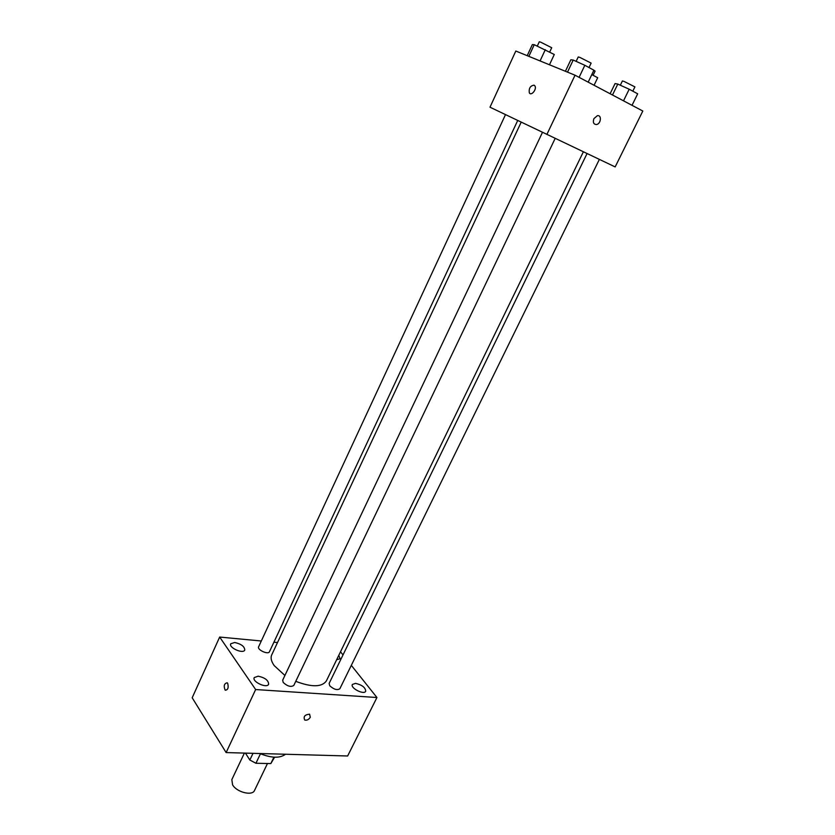 <?xml version="1.0" encoding="UTF-8"?>
<svg xmlns="http://www.w3.org/2000/svg" width="835" height="835" viewBox="0 0 835 835"><rect width="100%" height="100%" fill="white"/><g stroke="black" fill="none" stroke-linecap="round" stroke-linejoin="round"><path stroke-width="1.25" d="M244.394 753.087L231.838 779.608L232.589 784.848C236.629 792.248 252.389 796.214 254.529 790.432L267.471 763.514M273.911 757.168L270.822 763.587L274.6 757.209M270.822 763.587L255.927 763.263L249.832 760.017L245.438 753.118M260.457 753.786L255.927 763.263M253.015 753.337L249.832 760.017M259.842 753.525C271.427 758.17 279.976 758.41 285.486 754.245M351.316 665.359L376.94 697.517L347.642 755.988L226.128 752.575L192.186 697.768L219.668 637.053L261.313 640.998M336.672 659.713L340.116 658.721L338.78 655.381M234.687 642.491L230.721 643.785C228.508 647.689 243.246 654.264 244.759 650.037C244.603 646.478 241.252 643.962 234.687 642.491M258.161 676.183L254.226 677.582C251.836 681.746 266.96 688.75 268.63 684.241C268.505 680.358 265.019 677.676 258.161 676.183M355.533 683.364L352.36 684.47C350.136 688.103 364.154 695.211 365.709 691.234C365.459 687.518 362.066 684.898 355.533 683.364M273.911 642.198L277.512 642.543M376.94 697.517L255.646 689.543L226.128 752.575M310.296 717.265L309.587 714.175C304.785 714.677 303.168 716.628 304.754 720.031C306.925 720.542 308.773 719.613 310.296 717.265L309.587 714.165C304.775 714.677 303.168 716.628 304.744 720.031C306.915 720.532 308.762 719.613 310.286 717.265M255.646 689.543L219.668 637.053M227.663 683.301C228.769 687.706 227.945 690.002 225.199 690.211C223.456 685.952 224.124 683.479 227.203 682.8L227.663 683.301M227.673 683.301C228.78 687.706 227.955 690.002 225.199 690.211C223.456 685.952 224.124 683.479 227.214 682.8M340.513 651.791L343.008 654.922M542.479 132.347L282.679 680.17L283.19 682.435C287.376 686.286 290.904 687.288 293.795 685.452L555.171 138.391M587.057 153.556L329.126 683.437L329.721 685.744C333.791 689.428 337.163 690.43 339.845 688.76L599.363 159.412M505.499 114.625L258.62 646.791C256.909 649.766 268.275 654.974 269.444 651.749L517.71 120.48M521.197 122.15L271.709 654.922C270.415 657.834 271.25 661.393 274.204 665.61L284.912 675.473M295.757 681.339C311.622 687.341 321.819 687.226 326.339 680.974L583.373 151.803M575.044 75.213L642.814 111.024L615.155 166.916L489.999 107.204L515.811 51.029L575.044 75.213L546.883 134.445M593.925 118.622L597.359 115.689C601.993 114.75 600.981 124.05 596.409 124.54C593.528 124.3 592.704 122.328 593.925 118.622M534.087 85.17L534.932 85.963C537.062 89.261 531.164 96.422 529.317 92.81C528.732 88.26 530.319 85.713 534.087 85.17L534.943 85.963C537.072 89.261 531.175 96.422 529.317 92.81C528.732 88.27 530.319 85.723 534.087 85.17M597.359 115.689C601.993 114.75 600.97 124.05 596.409 124.54C593.528 124.3 592.704 122.328 593.915 118.622M549.472 64.775L554.283 54.494L534.254 44.693L532.354 44.579L527.209 55.684M545.307 49.693L540.068 60.934M534.254 44.693L528.858 56.352M537.302 46.071L539.295 41.771L540.725 42.178L551.716 47.731L549.691 52.041M594.071 85.264L597.693 77.739L591.806 74.586M593.873 70.255L595.104 71.111L593.101 75.286M588.174 82.154L593.904 70.192L584.834 65.297L573.217 60.047L570.848 59.776L565.41 71.278M584.834 65.297L579.093 77.352M573.217 60.047L567.497 72.134M576.14 61.372L578.237 56.947L579.866 57.406L591.138 63.105L589.019 67.551M632.022 105.325L637.679 93.812L629.193 89.23L617.796 84.074L615.071 83.563L610.124 93.75M629.193 89.23L623.515 100.826M617.796 84.074L612.483 95.002M620.332 85.212L622.409 80.953L624.142 81.465L634.913 86.882L632.815 91.182"/></g></svg>

